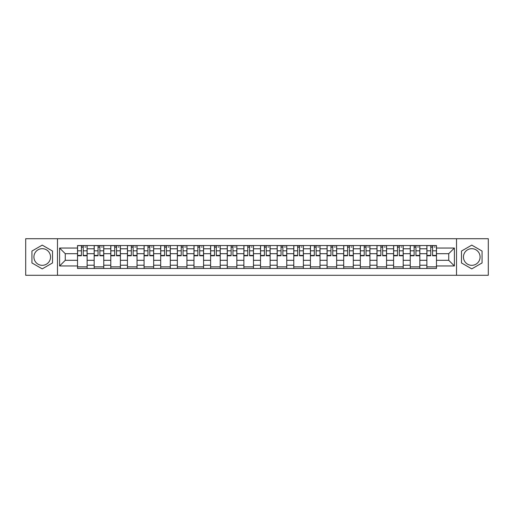 <?xml version="1.0" encoding="UTF-8"?>
<svg xmlns="http://www.w3.org/2000/svg" width="514" height="514" viewBox="0 0 514 514"><rect width="100%" height="100%" fill="white"/><g stroke="black" fill="none" stroke-linecap="round" stroke-linejoin="round"><path stroke-width="0.77" d="M42.232 265.32A8.32 8.32 0 0 1 33.911 257A8.32 8.32 0 0 1 42.232 248.68A8.32 8.32 0 0 1 50.545 257A8.32 8.32 0 0 1 42.232 265.32M471.768 265.32A8.32 8.32 0 0 1 463.455 257A8.32 8.32 0 0 1 471.768 248.68A8.32 8.32 0 0 1 480.089 257A8.32 8.32 0 0 1 471.768 265.32M456.522 275.286L488.3 275.286L488.3 238.714L25.7 238.714L25.7 275.286L456.522 275.286L456.522 238.714M94.165 268.462L94.165 248.789L87.123 248.789L87.123 268.462M87.123 248.789L87.123 245.538M94.165 248.789L94.165 245.538M103.757 245.538L103.757 268.462M110.799 268.462L110.799 245.538M120.398 245.538L120.398 268.462M127.433 268.462L127.433 245.538M137.032 245.538L137.032 268.462M144.068 268.462L144.068 245.538M153.667 245.538L153.667 268.462M160.702 268.462L160.702 245.538M170.301 245.538L170.301 268.462M177.343 268.462L177.343 245.538M186.935 245.538L186.935 268.462M193.977 268.462L193.977 245.538M203.576 245.538L203.576 268.462M210.612 268.462L210.612 245.538M220.21 245.538L220.21 268.462M227.246 268.462L227.246 245.538M236.845 245.538L236.845 268.462M243.887 268.462L243.887 245.538M253.479 245.538L253.479 268.462M260.521 268.462L260.521 245.538M270.113 245.538L270.113 268.462M277.155 268.462L277.155 245.538M286.754 245.538L286.754 268.462M293.79 268.462L293.79 245.538M303.388 245.538L303.388 268.462M310.424 268.462L310.424 245.538M320.023 245.538L320.023 268.462M327.065 268.462L327.065 245.538M336.657 245.538L336.657 268.462M343.699 268.462L343.699 245.538M353.298 245.538L353.298 268.462M360.333 268.462L360.333 245.538M369.932 245.538L369.932 268.462M376.968 268.462L376.968 245.538M386.567 245.538L386.567 268.462M393.602 268.462L393.602 245.538M403.201 245.538L403.201 268.462M410.243 268.462L410.243 245.538M419.835 245.538L419.835 268.462M426.877 268.462L426.877 245.538M426.877 260.309L419.835 260.309M410.243 260.309L403.201 260.309M393.602 260.309L386.567 260.309M376.968 260.309L369.932 260.309M360.333 260.309L353.298 260.309M343.699 260.309L336.657 260.309M327.065 260.309L320.023 260.309M310.424 260.309L303.388 260.309M293.79 260.309L286.754 260.309M277.155 260.309L270.113 260.309M260.521 260.309L253.479 260.309M243.887 260.309L236.845 260.309M227.246 260.309L220.21 260.309M210.612 260.309L203.576 260.309M193.977 260.309L186.935 260.309M177.343 260.309L170.301 260.309M160.702 260.309L153.667 260.309M144.068 260.309L137.032 260.309M127.433 260.309L120.398 260.309M110.799 260.309L103.757 260.309M94.165 260.309L87.123 260.309M426.877 253.691L419.835 253.691M410.243 253.691L403.201 253.691M393.602 253.691L386.567 253.691M376.968 253.691L369.932 253.691M360.333 253.691L353.298 253.691M343.699 253.691L336.657 253.691M327.065 253.691L320.023 253.691M310.424 253.691L303.388 253.691M293.79 253.691L286.754 253.691M277.155 253.691L270.113 253.691M260.521 253.691L253.479 253.691M243.887 253.691L236.845 253.691M227.246 253.691L220.21 253.691M210.612 253.691L203.576 253.691M193.977 253.691L186.935 253.691M177.343 253.691L170.301 253.691M160.702 253.691L153.667 253.691M144.068 253.691L137.032 253.691M127.433 253.691L120.398 253.691M110.799 253.691L103.757 253.691M94.165 253.691L87.123 253.691M65.265 260.309L77.524 260.309L77.524 253.691L65.265 253.691L65.265 260.309L59.611 265.956L59.611 248.044L77.524 248.044L77.524 253.691M436.476 253.691L436.476 260.309L448.735 260.309L448.735 253.691L436.476 253.691L436.476 245.538L77.524 245.538L77.524 248.044M436.476 248.044L454.389 248.044L454.389 265.956L436.476 265.956L436.476 260.309M77.524 260.309L77.524 268.462L436.476 268.462L436.476 265.956M77.524 265.956L59.611 265.956M57.478 275.286L57.478 238.714M52.518 251.057L42.232 245.12L31.939 251.057L31.939 262.943L42.232 268.88L52.518 262.943L52.518 251.057M482.061 251.057L471.768 245.12L461.482 251.057L461.482 262.943L471.768 268.88L482.061 262.943L482.061 251.057M87.123 266.862L77.524 266.862M81.418 247.138L83.229 247.138M103.757 266.862L94.165 266.862M98.052 247.138L99.87 247.138M120.398 266.862L110.799 266.862M114.693 247.138L116.505 247.138M137.032 266.862L127.433 266.862M131.327 247.138L133.139 247.138M153.667 266.862L144.068 266.862M147.961 247.138L149.773 247.138M170.301 266.862L160.702 266.862M164.596 247.138L166.407 247.138M186.935 266.862L177.343 266.862M181.23 247.138L183.048 247.138M203.576 266.862L193.977 266.862M197.871 247.138L199.683 247.138M220.21 266.862L210.612 266.862M214.505 247.138L216.317 247.138M236.845 266.862L227.246 266.862M231.139 247.138L232.951 247.138M253.479 266.862L243.887 266.862M247.774 247.138L249.586 247.138M270.113 266.862L260.521 266.862M264.414 247.138L266.226 247.138M286.754 266.862L277.155 266.862M281.049 247.138L282.861 247.138M303.388 266.862L293.79 266.862M297.683 247.138L299.495 247.138M320.023 266.862L310.424 266.862M314.317 247.138L316.129 247.138M336.657 266.862L327.065 266.862M330.952 247.138L332.77 247.138M353.298 266.862L343.699 266.862M347.592 247.138L349.404 247.138M369.932 266.862L360.333 266.862M364.227 247.138L366.039 247.138M386.567 266.862L376.968 266.862M380.861 247.138L382.673 247.138M403.201 266.862L393.602 266.862M397.495 247.138L399.307 247.138M419.835 266.862L410.243 266.862M414.13 247.138L415.948 247.138M436.476 266.862L426.877 266.862M430.771 247.138L432.582 247.138M59.611 248.044L65.265 253.691M448.735 260.309L454.389 265.956M448.735 253.691L454.389 248.044M83.229 255.407L87.072 255.407L87.072 255.773L83.229 255.773L83.229 245.641L87.072 245.641L84.938 245.641M87.072 255.407L87.072 245.641M81.418 247.028L83.229 247.028M84.938 247.028L85.684 247.028M84.778 245.641L77.582 245.641L77.582 255.773L81.418 255.773L81.418 245.641L79.876 245.641M99.87 255.407L103.706 255.407L103.706 255.773L99.87 255.773L99.87 245.641L103.706 245.641L101.573 245.641M103.706 255.407L103.706 245.641M98.052 247.028L99.87 247.028M101.573 247.028L102.318 247.028M101.412 245.641L94.216 245.641L94.216 255.773L98.052 255.773L98.052 245.641L96.51 245.641M116.505 255.407L120.34 255.407L120.34 255.773L116.505 255.773L116.505 245.641L120.34 245.641L118.207 245.641M120.34 255.407L120.34 245.641M114.693 247.028L116.505 247.028M118.207 247.028L118.959 247.028M118.047 245.641L110.851 245.641L110.851 255.773L114.693 255.773L114.693 245.641L113.144 245.641M133.139 255.407L136.981 255.407L136.981 255.773L133.139 255.773L133.139 245.641L136.981 245.641L134.848 245.641M136.981 255.407L136.981 245.641M131.327 247.028L133.139 247.028M134.848 247.028L135.593 247.028M134.687 245.641L127.485 245.641L127.485 255.773L131.327 255.773L131.327 245.641L129.779 245.641M149.773 255.407L153.615 255.407L153.615 255.773L149.773 255.773L149.773 245.641L153.615 245.641L151.482 245.641M153.615 255.407L153.615 245.641M147.961 247.028L149.773 247.028M151.482 247.028L152.228 247.028M151.322 245.641L144.126 245.641L144.126 255.773L147.961 255.773L147.961 245.641L146.413 245.641M166.407 255.407L170.25 255.407L170.25 255.773L166.407 255.773L166.407 245.641L170.25 245.641L168.117 245.641M170.25 255.407L170.25 245.641M164.596 247.028L166.407 247.028M168.117 247.028L168.862 247.028M167.956 245.641L160.76 245.641L160.76 255.773L164.596 255.773L164.596 245.641L163.054 245.641M183.048 255.407L186.884 255.407L186.884 255.773L183.048 255.773L183.048 245.641L186.884 245.641L184.751 245.641M186.884 255.407L186.884 245.641M181.23 247.028L183.048 247.028M184.751 247.028L185.496 247.028M184.59 245.641L177.394 245.641L177.394 255.773L181.23 255.773L181.23 245.641L179.688 245.641M199.683 255.407L203.518 255.407L203.518 255.773L199.683 255.773L199.683 245.641L203.518 245.641L201.385 245.641M203.518 255.407L203.518 245.641M197.871 247.028L199.683 247.028M201.385 247.028L202.137 247.028M201.231 245.641L194.029 245.641L194.029 255.773L197.871 255.773L197.871 245.641L196.322 245.641M216.317 255.407L220.159 255.407L220.159 255.773L216.317 255.773L216.317 245.641L220.159 245.641L218.026 245.641M220.159 255.407L220.159 245.641M214.505 247.028L216.317 247.028M218.026 247.028L218.771 247.028M217.865 245.641L210.663 245.641L210.663 255.773L214.505 255.773L214.505 245.641L212.957 245.641M232.951 255.407L236.793 255.407L236.793 255.773L232.951 255.773L232.951 245.641L236.793 245.641L234.66 245.641M236.793 255.407L236.793 245.641M231.139 247.028L232.951 247.028M234.66 247.028L235.406 247.028M234.5 245.641L227.304 245.641L227.304 255.773L231.139 255.773L231.139 245.641L229.591 245.641M249.586 255.407L253.428 255.407L253.428 255.773L249.586 255.773L249.586 245.641L253.428 245.641L251.295 245.641M253.428 255.407L253.428 245.641M247.774 247.028L249.586 247.028M251.295 247.028L252.04 247.028M251.134 245.641L243.938 245.641L243.938 255.773L247.774 255.773L247.774 245.641L246.232 245.641M266.226 255.407L270.062 255.407L270.062 255.773L266.226 255.773L266.226 245.641L270.062 245.641L267.929 245.641M270.062 255.407L270.062 245.641M264.414 247.028L266.226 247.028M267.929 247.028L268.674 247.028M267.768 245.641L260.572 245.641L260.572 255.773L264.414 255.773L264.414 245.641L262.866 245.641M282.861 255.407L286.696 255.407L286.696 255.773L282.861 255.773L282.861 245.641L286.696 245.641L284.563 245.641M286.696 255.407L286.696 245.641M281.049 247.028L282.861 247.028M284.563 247.028L285.315 247.028M284.409 245.641L277.207 245.641L277.207 255.773L281.049 255.773L281.049 245.641L279.5 245.641M299.495 255.407L303.337 255.407L303.337 255.773L299.495 255.773L299.495 245.641L303.337 245.641L301.204 245.641M303.337 255.407L303.337 245.641M297.683 247.028L299.495 247.028M301.204 247.028L301.949 247.028M301.043 245.641L293.841 245.641L293.841 255.773L297.683 255.773L297.683 245.641L296.135 245.641M316.129 255.407L319.971 255.407L319.971 255.773L316.129 255.773L316.129 245.641L319.971 245.641L317.838 245.641M319.971 255.407L319.971 245.641M314.317 247.028L316.129 247.028M317.838 247.028L318.584 247.028M317.678 245.641L310.482 245.641L310.482 255.773L314.317 255.773L314.317 245.641L312.769 245.641M332.77 255.407L336.606 255.407L336.606 255.773L332.77 255.773L332.77 245.641L336.606 245.641L334.473 245.641M336.606 255.407L336.606 245.641M330.952 247.028L332.77 247.028M334.473 247.028L335.218 247.028M334.312 245.641L327.116 245.641L327.116 255.773L330.952 255.773L330.952 245.641L329.41 245.641M349.404 255.407L353.24 255.407L353.24 255.773L349.404 255.773L349.404 245.641L353.24 245.641L351.107 245.641M353.24 255.407L353.24 245.641M347.592 247.028L349.404 247.028M351.107 247.028L351.852 247.028M350.946 245.641L343.75 245.641L343.75 255.773L347.592 255.773L347.592 245.641L346.044 245.641M366.039 255.407L369.874 255.407L369.874 255.773L366.039 255.773L366.039 245.641L369.874 245.641L367.748 245.641M369.874 255.407L369.874 245.641M364.227 247.028L366.039 247.028M367.748 247.028L368.493 247.028M367.587 245.641L360.385 245.641L360.385 255.773L364.227 255.773L364.227 245.641L362.678 245.641M382.673 255.407L386.515 255.407L386.515 255.773L382.673 255.773L382.673 245.641L386.515 245.641L384.382 245.641M386.515 255.407L386.515 245.641M380.861 247.028L382.673 247.028M384.382 247.028L385.127 247.028M384.221 245.641L377.019 245.641L377.019 255.773L380.861 255.773L380.861 245.641L379.313 245.641M399.307 255.407L403.149 255.407L403.149 255.773L399.307 255.773L399.307 245.641L403.149 245.641L401.016 245.641M403.149 255.407L403.149 245.641M397.495 247.028L399.307 247.028M401.016 247.028L401.762 247.028M400.856 245.641L393.66 245.641L393.66 255.773L397.495 255.773L397.495 245.641L395.953 245.641M415.948 255.407L419.784 255.407L419.784 255.773L415.948 255.773L415.948 245.641L419.784 245.641L417.651 245.641M419.784 255.407L419.784 245.641M414.13 247.028L415.948 247.028M417.651 247.028L418.396 247.028M417.49 245.641L410.294 245.641L410.294 255.773L414.13 255.773L414.13 245.641L412.588 245.641M432.582 255.407L436.418 255.407L436.418 255.773L432.582 255.773L432.582 245.641L436.418 245.641L434.285 245.641M436.418 255.407L436.418 245.641M430.771 247.028L432.582 247.028M434.285 247.028L435.037 247.028M434.124 245.641L426.928 245.641L426.928 255.773L430.771 255.773L430.771 245.641L429.222 245.641M410.243 248.789L403.201 248.789M393.602 248.789L386.567 248.789M376.968 248.789L369.932 248.789M360.333 248.789L353.298 248.789M343.699 248.789L336.657 248.789M327.065 248.789L320.023 248.789M310.424 248.789L303.388 248.789M293.79 248.789L286.754 248.789M277.155 248.789L270.113 248.789M260.521 248.789L253.479 248.789M243.887 248.789L236.845 248.789M227.246 248.789L220.21 248.789M210.612 248.789L203.576 248.789M193.977 248.789L186.935 248.789M177.343 248.789L170.301 248.789M160.702 248.789L153.667 248.789M144.068 248.789L137.032 248.789M127.433 248.789L120.398 248.789M110.799 248.789L103.757 248.789M426.877 248.789L419.835 248.789M410.243 265.211L403.201 265.211M393.602 265.211L386.567 265.211M376.968 265.211L369.932 265.211M360.333 265.211L353.298 265.211M343.699 265.211L336.657 265.211M327.065 265.211L320.023 265.211M310.424 265.211L303.388 265.211M293.79 265.211L286.754 265.211M277.155 265.211L270.113 265.211M260.521 265.211L253.479 265.211M243.887 265.211L236.845 265.211M227.246 265.211L220.21 265.211M210.612 265.211L203.576 265.211M193.977 265.211L186.935 265.211M177.343 265.211L170.301 265.211M160.702 265.211L153.667 265.211M144.068 265.211L137.032 265.211M127.433 265.211L120.398 265.211M110.799 265.211L103.757 265.211M94.165 265.211L87.123 265.211M426.877 265.211L419.835 265.211M83.229 250.819L87.072 250.819M77.582 255.407L81.418 255.407M77.582 250.819L81.418 250.819M99.87 250.819L103.706 250.819M94.216 255.407L98.052 255.407M94.216 250.819L98.052 250.819M116.505 250.819L120.34 250.819M110.851 255.407L114.693 255.407M110.851 250.819L114.693 250.819M133.139 250.819L136.981 250.819M127.485 255.407L131.327 255.407M127.485 250.819L131.327 250.819M149.773 250.819L153.615 250.819M144.126 255.407L147.961 255.407M144.126 250.819L147.961 250.819M166.407 250.819L170.25 250.819M160.76 255.407L164.596 255.407M160.76 250.819L164.596 250.819M183.048 250.819L186.884 250.819M177.394 255.407L181.23 255.407M177.394 250.819L181.23 250.819M199.683 250.819L203.518 250.819M194.029 255.407L197.871 255.407M194.029 250.819L197.871 250.819M216.317 250.819L220.159 250.819M210.663 255.407L214.505 255.407M210.663 250.819L214.505 250.819M232.951 250.819L236.793 250.819M227.304 255.407L231.139 255.407M227.304 250.819L231.139 250.819M249.586 250.819L253.428 250.819M243.938 255.407L247.774 255.407M243.938 250.819L247.774 250.819M266.226 250.819L270.062 250.819M260.572 255.407L264.414 255.407M260.572 250.819L264.414 250.819M282.861 250.819L286.696 250.819M277.207 255.407L281.049 255.407M277.207 250.819L281.049 250.819M299.495 250.819L303.337 250.819M293.841 255.407L297.683 255.407M293.841 250.819L297.683 250.819M316.129 250.819L319.971 250.819M310.482 255.407L314.317 255.407M310.482 250.819L314.317 250.819M332.77 250.819L336.606 250.819M327.116 255.407L330.952 255.407M327.116 250.819L330.952 250.819M349.404 250.819L353.24 250.819M343.75 255.407L347.592 255.407M343.75 250.819L347.592 250.819M366.039 250.819L369.874 250.819M360.385 255.407L364.227 255.407M360.385 250.819L364.227 250.819M382.673 250.819L386.515 250.819M377.019 255.407L380.861 255.407M377.019 250.819L380.861 250.819M399.307 250.819L403.149 250.819M393.66 255.407L397.495 255.407M393.66 250.819L397.495 250.819M415.948 250.819L419.784 250.819M410.294 255.407L414.13 255.407M410.294 250.819L414.13 250.819M432.582 250.819L436.418 250.819M426.928 255.407L430.771 255.407M426.928 250.819L430.771 250.819"/></g></svg>
